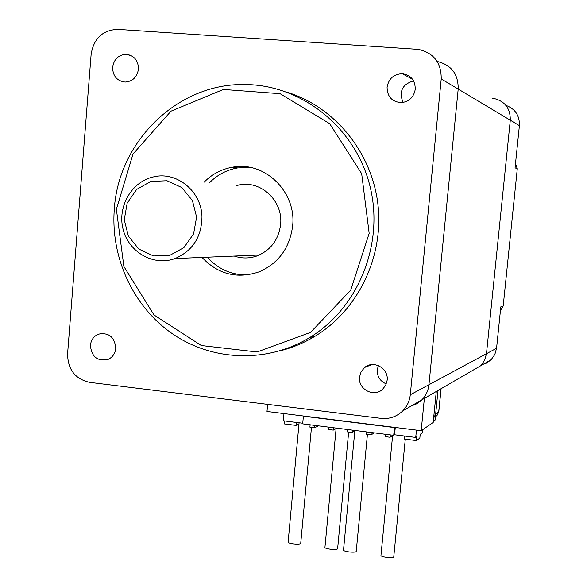 <?xml version="1.0" encoding="UTF-8"?>
<svg xmlns="http://www.w3.org/2000/svg" width="587" height="587" viewBox="0 0 587 587"><rect width="100%" height="100%" fill="white"/><g stroke="black" fill="none" stroke-linecap="round" stroke-linejoin="round"><path stroke-width="0.88" d="M441.219 78.937L410.284 394.787C409.594 401.06 407.092 406.431 402.777 410.893C396.709 416.726 389.482 419.221 381.08 418.377L89.62 382.364C75.143 379.019 67.799 369.524 67.578 353.873L91.139 54.187C93.854 38.265 102.754 29.996 117.848 29.365L418.392 49.381C433.749 52.874 441.358 62.728 441.219 78.937L458.198 89.077C458.366 74.101 451.359 64.893 437.168 61.452C451.359 64.893 458.366 74.101 458.198 89.077L428.943 384.727C428.29 390.604 425.942 395.638 421.877 399.828C425.942 395.638 428.29 390.604 428.943 384.727L486.476 353.712L510.286 120.21C510.426 108.279 504.769 100.986 493.315 98.323C504.769 100.986 510.426 108.279 510.286 120.21L486.476 353.712L484.664 360.205L480.804 365.701L484.664 360.205L486.476 353.712L496.565 348.267L500.814 306.862L503.147 306.054L500.425 310.626M471.948 370.83L491.15 359.714L494.841 354.467L496.565 348.267M433.309 421.349L435.048 420.16L438.005 390.487L435.671 413.908L433.918 417.643M481.582 364.872L486.748 362.993L491.15 359.714M515.496 163.612L517.25 168.682L515.063 167.889L519.392 125.647C519.715 115.558 515.21 108.793 505.884 105.352M492.045 98.19L493.315 98.323M392.652 435.194L380.963 555.441C380.552 557.18 393.994 558.589 393.767 556.784L405.287 439.186M436.273 391.492L433.199 422.442L421.18 430.697L266.997 411.472L267.635 404.362M421.18 430.697L424.372 398.382M116.38 209.266L133.029 153.985L170.986 111.178L223.368 89.451L280.102 93.693L329.696 123.696L361.673 173.686L369.172 233.347L350.718 290.154L310.479 332.433L257.077 351.98L201.341 345.538L154.021 314.984L123.872 266.491L116.38 209.266M114.318 209.009C110.437 258.155 133.733 307.727 173.62 334.597C213.543 361.35 267.511 363.111 309.554 337.642C358.598 308.072 384.756 243.297 369.737 185.213C354.966 127.063 301.322 84.579 244.691 84.535C177.707 83.119 118.501 141.416 114.318 209.009M287.872 92.467C335.471 107.509 372.312 153.185 378.021 205.259C383.737 257.341 357.835 310.288 315.087 336.219C303.912 342.984 292.077 347.9 279.573 350.967M204.107 182.183C212.083 174.104 221.578 169.107 232.584 167.185C264.627 160.801 296.692 191.956 292.62 226.054C289.743 247.883 278.671 263.115 259.381 271.759C237.353 279.236 218.225 274.459 202.001 257.429M519.392 125.647L458.198 89.077L428.943 384.727L410.284 394.787M112.609 67.256C114.025 58.986 118.655 54.672 126.484 54.312C134.35 55.64 138.341 60.578 138.459 69.127C137.123 77.117 132.684 81.432 125.148 82.07C116.974 81.013 112.792 76.075 112.609 67.256M359.53 377.015L361.166 371.652L364.754 367.403C373.618 359.78 388.821 368.475 387.149 380.266L385.71 385.248L382.577 389.32C373.875 397.781 357.806 389.159 359.53 377.015M90.405 345.376C91.044 339.99 93.707 336.248 98.403 334.164C108.903 332.279 114.692 337.011 115.771 348.355C115.162 353.535 112.645 357.204 108.221 359.361C97.53 361.621 91.587 356.955 90.405 345.376M387.075 87.162C388.689 78.614 393.745 74.123 402.227 73.698C410.871 75.048 415.214 80.214 415.258 89.209C413.835 97.185 409.198 101.661 401.361 102.652C392.028 101.911 387.266 96.745 387.075 87.162M410.812 406.233L416.77 403.775L421.877 399.828L480.804 365.701M378.373 365.598L377.272 369.773C377.074 376.553 380.082 381.271 386.297 383.92M250.671 167.515L237.676 167.926C226.78 169.834 217.381 174.772 209.478 182.762M207.372 257.201C218.188 269.198 231.527 275.105 247.391 274.921M234.257 256.064C241.837 258.625 249.416 258.588 256.996 255.947C270.688 250.304 278.546 239.856 280.593 224.594C283.411 201.106 260.826 179.864 238.828 185.044L236.29 185.653M201.972 217.014C201.745 191.722 177.201 171.272 154.051 176.775C131.84 181.178 117.055 206.587 123.123 229.414C128.788 252.359 153.706 266.505 175.007 258.566C192.536 250.994 201.524 237.141 201.972 217.014M196.608 217.117L193.556 233.934L183.9 247.626L169.592 255.47L153.508 255.961L138.818 249.057L128.392 236.15L124.246 219.78L127.181 203.124L136.646 189.44L150.83 181.442L166.95 180.745L181.809 187.554L192.411 200.549L196.608 217.117M314.837 425.392L314.617 427.74L318.462 425.846M314.617 427.74L309.899 427.145L310.119 424.797M302.745 423.227L283.323 420.784L283.976 413.586M395.271 427.461L394.559 434.776L415.728 437.44L416.755 436.728L416.374 440.588L404.34 439.069L404.634 436.046M394.559 434.776L393.708 435.327L302.687 423.865L303.391 416.212L394.464 427.571L393.708 435.327M328.786 427.153L328.566 429.501L333.313 430.102L336.102 428.642M416.374 440.588L419.837 438.129L420.211 434.314L422.508 432.714L422.823 429.567M352.347 430.117L352.119 432.472L347.343 431.871L347.57 429.515M333.533 427.747L333.313 430.102M284.71 420.952L284.438 423.931L296.031 425.392L298.974 424.027M296.303 422.413L296.031 425.392M371.263 432.494L371.035 434.864L366.229 434.255L366.457 431.893M415.728 437.44L416.454 430.102M390.289 434.894L390.062 437.264L385.233 436.655L385.461 434.285M352.119 432.472L354.827 430.968M390.062 437.264L392.608 435.635M371.035 434.864L374.352 432.89M367.433 434.409L356.228 551.325C356.47 553.115 343.116 551.787 343.512 550.063L354.878 430.432M348.663 432.039L337.628 548.618C337.87 550.393 324.56 549.109 324.941 547.392L336.16 428.077M311.47 427.343L300.735 543.254C300.992 545.007 287.755 543.804 288.129 542.102L299.091 422.765M500.447 310.457L503.198 306.018L517.286 168.711L515.54 163.656M435.4 416.653L436.977 415.596L438.79 411.781L436.977 415.596L435.393 416.733M441.02 388.741L438.709 411.898L435.671 413.908M413.593 80.874C402.249 84.271 398.734 91.469 403.056 102.476M438.79 411.781L441.094 388.697M503.198 306.018L517.286 168.711M315.087 336.219L309.554 337.642M412.566 79.26L402.227 73.698M402.777 410.893L421.877 399.828M132.126 56.088L126.484 54.312M372.063 364.578L364.754 367.403M103.407 333.35L98.403 334.164M237.676 167.926L232.584 167.185M259.322 255.007L175.007 258.566"/></g></svg>
